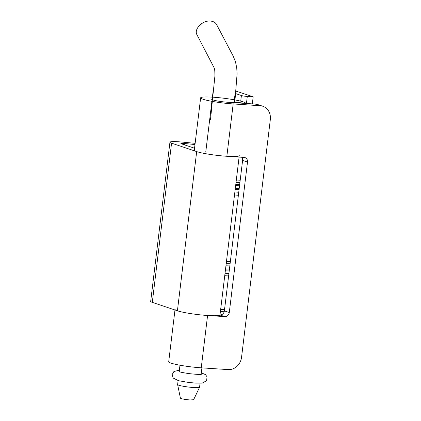 <?xml version="1.0" encoding="UTF-8"?>
<svg xmlns="http://www.w3.org/2000/svg" width="421" height="421" viewBox="0 0 421 421"><rect width="100%" height="100%" fill="white"/><g stroke="black" fill="none" stroke-linecap="round" stroke-linejoin="round"><path stroke-width="0.63" d="M234.144 101.529A11.599 1.231 -173.1 0 1 234.639 101.961A11.599 1.231 -173.1 0 1 234.618 102.019L245.564 103.398A22.645 2.405 6.9 0 0 245.606 103.292A22.645 2.405 6.9 0 0 223.414 98.182A22.645 2.405 6.9 0 0 200.643 97.851L194.307 150.192A22.645 2.405 6.9 0 0 226.845 156.28L244.106 157.417A4.421 3.905 -71.5 0 1 244.985 157.591A4.421 3.905 -71.5 0 1 247.506 162.038L229.292 312.519A4.421 3.905 -71.5 0 1 224.846 316.624L207.579 315.487A22.645 2.405 -173.1 0 1 175.041 309.398M239.096 157.086L220.004 314.834A22.645 2.405 -173.1 0 1 219.967 314.945L219.962 314.982M174.973 309.977L168.71 361.739A22.645 2.405 6.9 0 0 201.243 367.828L228.203 369.601A13.256 11.714 -71.5 0 0 241.554 357.287L270.324 119.569A13.256 11.714 -71.5 0 0 262.767 106.229A13.256 11.714 -71.5 0 0 260.136 105.713L255.231 104.066L228.271 102.298A11.599 1.231 -173.1 0 1 211.61 99.177A11.599 1.231 -173.1 0 1 212.568 98.809M200.643 97.851A22.645 2.405 6.9 0 0 233.176 103.94L260.136 105.713M234.618 102.019L234.534 102.708M224.846 316.624L219.946 314.982A4.421 3.905 108.5 0 0 224.388 310.872L242.601 160.39A4.421 3.905 108.5 0 0 241.849 157.27M262.767 106.229L257.863 104.587A13.256 11.714 108.5 0 0 255.231 104.066M195.139 143.34L182.219 142.082A15.466 1.642 6.9 0 0 169.942 142.214A15.466 1.642 6.9 0 0 171.563 143.166L152.297 302.373L177.415 310.793A22.645 2.405 -173.1 0 0 202.548 315.082A22.645 2.405 -173.1 0 0 220.004 314.834L219.988 314.982M152.297 302.373A15.466 1.642 -173.1 0 1 150.676 301.42L169.942 142.214M220.672 309.335L224.372 309.577A4.421 2.016 93.8 0 1 224.725 307.951A15.466 1.642 -173.1 0 1 220.836 307.967M239.27 155.633A22.645 2.405 6.9 0 1 221.814 155.875A22.645 2.405 6.9 0 1 196.681 151.592L171.563 143.166M194.991 144.535L184.419 143.503A4.421 0.468 6.9 0 0 180.909 143.54A4.421 0.468 6.9 0 0 181.372 143.814L194.544 148.229M252.326 103.876L253.179 96.835L247.29 96.451A4.421 0.468 -173.1 0 1 241.407 95.535L235.455 93.541M235.655 90.962L253.179 96.835M228.619 275.95L224.746 275.687M236.197 181.046L240.138 180.746M238.381 195.26L234.508 194.991M226.43 261.736L230.371 261.436M224.067 312.129A6.625 3.021 93.8 0 1 224.109 311.761L224.372 309.577M179.962 365.212L179.209 371.469L179.562 371.822M200.722 374.385L201.159 374.127L201.917 367.875M234.781 102.724L237.097 73.875L236.744 68.102L235.539 62.024L233.297 56.319L216.594 24.555C215.41 22.481 213.347 21.313 210.405 21.05C202.496 20.176 193.555 29.349 197.017 34.838L214.268 68.076L214.784 70.712L214.931 75.833L212.473 99.766M178.104 380.589L177.625 384.599C177.541 385.42 186.792 387.12 193.544 387.525C197.191 387.741 199.196 387.652 199.565 387.246L200.054 383.247M193.628 399.729L189.987 399.95C184.761 399.492 181.567 398.908 180.414 398.192L180.42 398.145M207.579 315.487L201.243 367.828M233.176 103.94L226.845 156.28M229.292 312.519L224.388 310.872M247.506 162.038L242.601 160.39M247.29 96.451L246.443 103.492M184.419 143.503L184.261 144.782M225.409 270.177L229.329 270.05M229.456 269.003L225.535 269.13M225.914 266.03L229.834 265.904M226.014 265.188L229.934 265.062M230.145 263.314L226.235 263.378M235.776 184.493L239.702 184.366M239.912 182.619L235.997 182.682M234.744 193.039L238.681 192.792M235.176 189.487L239.096 189.361M224.977 273.729L228.913 273.482M241.407 95.535L240.723 101.166M220.409 311.514L224.109 311.761M196.681 151.592L177.415 310.793M235.302 188.44L239.223 188.313M239.596 185.208L235.676 185.335M205.764 151.992L211.9 101.329M212.105 99.614L213.126 91.173L210.474 119.974L212.316 101.403M233.85 103.987L235.076 93.83L234.623 102.713M199.565 387.246L193.602 399.782M177.625 384.599L180.425 398.192M201.301 374.327L201.312 374.327C199.538 374.558 195.591 374.337 189.471 373.653C183.661 372.827 180.172 372.148 179.004 371.627L179.014 371.632M201.317 372.838L205.464 374.595L207.043 376.821L206.595 380.71L202.191 383.126L195.897 383.131L188.366 382.421L178.525 380.7L173.142 378.021L172.157 374.595L173.915 371.501L179.362 370.18"/></g></svg>
